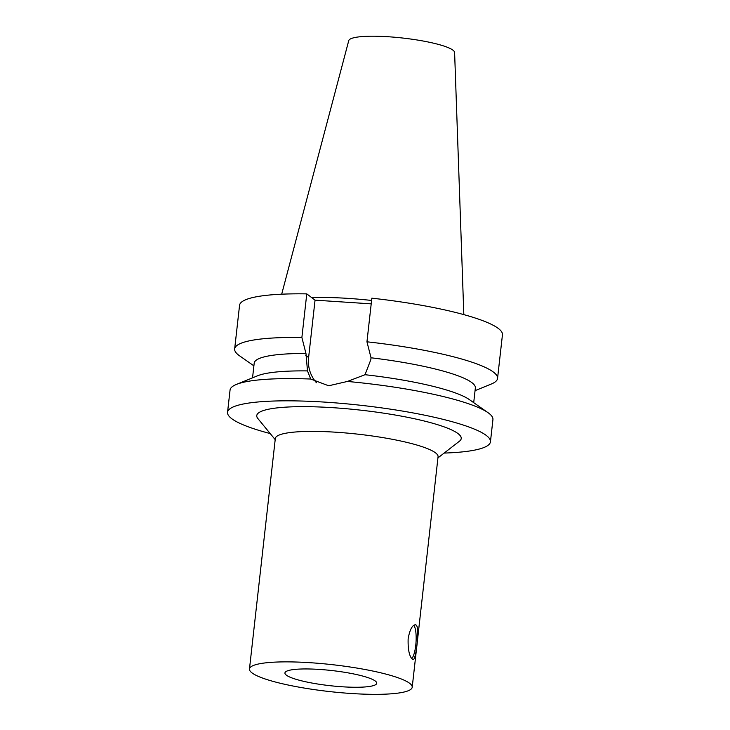 <?xml version="1.0" encoding="UTF-8"?>
<svg xmlns="http://www.w3.org/2000/svg" width="730" height="730" viewBox="0 0 730 730"><rect width="100%" height="100%" fill="white"/><g stroke="black" fill="none" stroke-linecap="round" stroke-linejoin="round"><path stroke-width="1.09" d="M416.182 625.072C419.887 627.745 415.99 660.805 413.07 659.537L412.35 659.236C409.247 656.197 407.842 649.371 408.143 638.759C409.731 629.899 412.14 625.236 415.361 624.761L416.182 625.072M411.747 658.624A17.429 4.59 93.8 0 0 416.045 641.971A17.429 4.59 93.8 0 0 413.791 625.318M319.393 669.428A46.191 7.619 6.4 0 1 376.744 683.253A46.191 7.619 6.4 0 1 329.987 685.68A46.191 7.619 6.4 0 1 284.937 672.96A46.191 7.619 6.4 0 1 319.393 669.428M270.209 433.565A132.267 21.827 6.4 0 1 227.55 412.304A132.267 21.827 6.4 0 1 343.684 403.571A132.267 21.827 6.4 0 1 486.317 435.463A132.267 21.827 6.4 0 1 490.441 441.796A132.267 21.827 6.4 0 1 444.141 453.075M366.953 341.804A132.267 21.827 6.4 0 1 497.55 378.414L502.45 334.787A132.267 21.827 6.4 0 0 371.844 298.178L366.953 341.804L371.032 357.791L370.822 359.689L365.018 374.709L347.389 381.452A132.267 21.827 6.4 0 1 487.996 412.651A132.267 21.827 6.4 0 1 488.808 413.235A132.267 21.827 6.4 0 1 492.933 419.567L490.441 441.796M347.389 381.452L328.673 385.778L310.715 379.025M227.55 412.304L230.05 390.085A132.267 21.827 6.4 0 1 236.392 384.427A132.267 21.827 6.4 0 1 310.715 379.034L307.494 370.913L305.961 353.484L301.882 337.497L306.773 293.88L315.05 300.149L371.205 303.863M365.018 374.709A111.27 18.369 6.4 0 1 469.253 399.529L487.996 412.651M371.032 357.791A111.27 18.369 6.4 0 1 475.358 387.959L473.706 402.65M497.55 378.414A132.267 21.827 6.4 0 1 491.208 384.071L475.057 390.659M316.455 382.721A33.799 32.129 127.2 0 1 308.607 357.563L315.05 300.149M253.894 365.849L239.604 355.848A132.267 21.827 6.4 0 1 234.659 348.931L239.559 305.304A132.267 21.827 6.4 0 1 306.773 293.88M281.689 294.19L348.748 40.615A53.272 8.796 6.4 0 1 396.125 37.367A53.272 8.796 6.4 0 1 452.938 50.151A53.272 8.796 6.4 0 1 454.607 52.487L463.824 314.612M351.13 693.491A81.879 13.514 6.4 0 1 249.468 668.981A81.879 13.514 6.4 0 1 321.355 663.57A81.879 13.514 6.4 0 1 409.649 683.307A81.879 13.514 6.4 0 1 412.213 687.231A81.879 13.514 6.4 0 1 351.13 693.491M249.468 668.981L275.32 438.502A81.879 13.514 6.4 0 1 347.206 433.091A81.879 13.514 6.4 0 1 435.509 452.837A81.879 13.514 6.4 0 1 438.064 456.761L412.213 687.231M275.192 439.633L257.891 418.573A102.875 16.982 6.4 0 1 338.601 408.088A102.875 16.982 6.4 0 1 458.02 433.593A102.875 16.982 6.4 0 1 459.471 441.185L437.936 457.892M236.392 384.427L257.58 375.786A111.27 18.369 6.4 0 1 307.494 370.913M252.543 377.839L254.195 363.148A111.27 18.369 6.4 0 1 305.961 353.484M234.659 348.931A132.267 21.827 6.4 0 1 301.882 337.497M311.637 297.566A93.321 15.403 6.4 0 1 371.588 300.45M308.607 357.563L305.751 355.391"/></g></svg>

